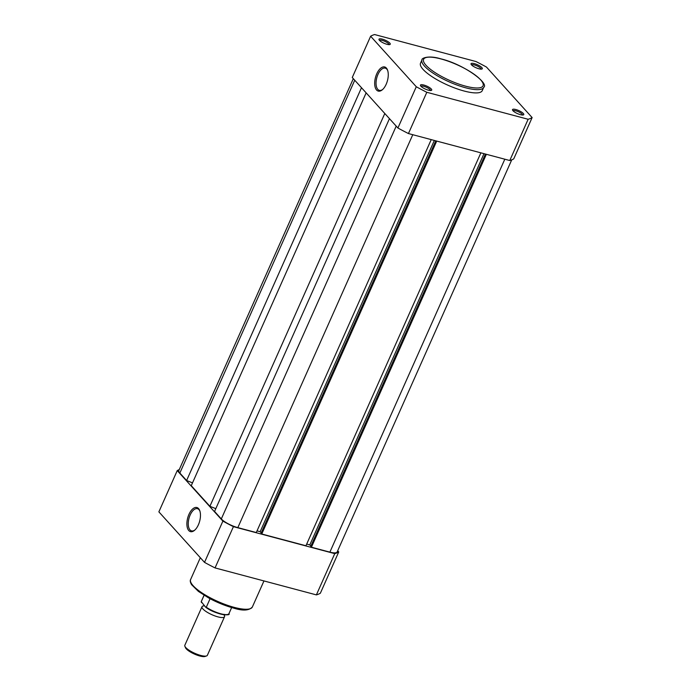 <?xml version="1.0" encoding="UTF-8"?>
<svg xmlns="http://www.w3.org/2000/svg" width="691" height="691" viewBox="0 0 691 691"><rect width="100%" height="100%" fill="white"/><g stroke="black" fill="none" stroke-linecap="round" stroke-linejoin="round"><path stroke-width="1.04" d="M353.317 78.67L178.831 470.554A13.57 3.61 24 0 0 179.85 473.05L186.605 480.521L361.497 87.714M192.513 482.879L186.605 480.521M366.152 92.87L191.26 485.678L209.9 506.304L384.792 113.497M215.808 508.654L209.9 506.304M389.456 118.653L214.564 511.452L221.319 518.932A13.57 3.61 24 0 0 237.825 527.63L256.283 532.545L431.227 139.625M257.035 530.869L260.153 531.699L434.345 140.454M261.224 532.882L260.153 531.699M435.779 140.834L261.068 533.227L261.768 534.005L436.712 141.085M480.876 152.841L305.94 545.76L261.768 534.005M483.994 153.67L309.801 544.914L306.683 544.076M310.872 546.097L309.801 544.914M485.428 154.05L310.717 546.443L311.416 547.22L486.36 154.3M504.819 159.206L329.883 552.135L311.416 547.22M329.883 552.135A13.57 3.61 24 0 0 337.148 551.979L511.729 159.863M224.143 615.137A12.334 3.282 -156 0 1 224.532 616.735A12.334 3.282 -156 0 1 214.996 615.949A12.334 3.282 -156 0 1 202.929 608.961A12.334 3.282 -156 0 1 202.005 606.698A12.334 3.282 -156 0 1 203.448 605.921M202.005 606.698L184.825 645.273A12.334 3.282 24 0 0 184.894 646.301A12.334 3.282 24 0 0 185.749 647.536A12.334 3.282 24 0 0 196.235 653.919A12.334 3.282 24 0 0 206.549 655.94A12.334 3.282 24 0 0 207.36 655.31L224.532 616.735M206.549 655.94L205.063 656.45A11.134 2.963 -156 0 1 195.752 654.627A11.134 2.963 -156 0 1 186.285 648.866A11.134 2.963 -156 0 1 185.516 647.752L184.894 646.301M205.633 607.156L206.289 607.234L205.633 607.156L201.262 601.671L201.53 602.612M204.104 595.297L201.262 601.671A15.107 4.025 24 0 1 201.357 601.334L204.061 595.262M231.658 607.553L228.954 613.625A15.107 4.025 24 0 1 220.317 613.643A15.107 4.025 24 0 1 206.289 607.234L210.081 598.717M428.42 90.176A6.167 1.641 -156 0 1 420.491 85.598A6.167 1.641 -156 0 1 423.756 85.019A6.167 1.641 -156 0 1 430.052 87.938A6.167 1.641 -156 0 1 431.322 90.426A6.167 1.641 -156 0 1 428.42 90.176M430.45 90.521A5.183 1.382 24 0 0 423.747 86.297A5.183 1.382 24 0 0 421 86.306M520.478 114.68A6.167 1.641 -156 0 1 512.549 110.102A6.167 1.641 -156 0 1 515.814 109.523A6.167 1.641 -156 0 1 522.102 112.434A6.167 1.641 -156 0 1 523.372 114.922A6.167 1.641 -156 0 1 520.478 114.68M522.508 115.017A5.183 1.382 24 0 0 515.806 110.802A5.183 1.382 24 0 0 513.059 110.81M479.001 68.798A6.167 1.641 -156 0 1 471.072 64.22A6.167 1.641 -156 0 1 474.346 63.641A6.167 1.641 -156 0 1 480.634 66.552A6.167 1.641 -156 0 1 481.903 69.04A6.167 1.641 -156 0 1 479.001 68.798M481.04 69.135A5.183 1.382 24 0 0 474.328 64.919A5.183 1.382 24 0 0 471.582 64.928M386.943 44.293A6.167 1.641 -156 0 1 379.022 39.715A6.167 1.641 -156 0 1 382.287 39.137A6.167 1.641 -156 0 1 388.575 42.047A6.167 1.641 -156 0 1 389.845 44.535A6.167 1.641 -156 0 1 386.943 44.293M388.981 44.63A5.183 1.382 24 0 0 382.27 40.415A5.183 1.382 24 0 0 379.523 40.423M376.759 73.816A12.473 6.193 104.9 0 1 387.53 70.05A12.473 6.193 104.9 0 1 386.191 84.242A12.473 6.193 104.9 0 1 382.27 89.83A12.473 6.193 104.9 0 1 375.334 87.774A12.473 6.193 104.9 0 1 376.759 73.816M387.703 70.542A11.488 5.709 -75.1 0 0 385.258 68.15A11.488 5.709 -75.1 0 0 377.96 74.447A11.488 5.709 -75.1 0 0 379.35 90.348A11.488 5.709 -75.1 0 0 382.659 89.484M464.153 91.031A33.79 9 24 0 0 482.249 90.651L483.7 87.394A33.79 9 -156 0 1 465.596 87.774A33.79 9 -156 0 1 434.449 74.041A33.79 9 -156 0 1 421.959 59.91L420.517 63.166A33.79 9 24 0 0 432.998 77.297A33.79 9 24 0 0 464.153 91.031M370.635 36.234L352.263 77.504L397.912 128.008A91.748 24.435 24 0 0 408.441 133.553L509.768 160.528A91.748 24.435 24 0 0 513.759 158.844L532.13 117.574L486.481 67.07A91.748 24.435 24 0 0 475.952 61.525L374.617 34.55A91.748 24.435 24 0 0 370.635 36.234L416.284 86.746A91.748 24.435 24 0 0 426.813 92.292L528.14 119.267A91.748 24.435 24 0 0 532.13 117.574M509.768 160.528L528.14 119.267M426.813 92.292L408.441 133.553M397.912 128.008L416.284 86.746M198.395 524.789A12.473 6.193 104.9 0 1 194.473 530.377A12.473 6.193 104.9 0 1 187.537 528.321A12.473 6.193 104.9 0 1 188.963 514.363A12.473 6.193 104.9 0 1 199.734 510.606A12.473 6.193 104.9 0 1 198.395 524.789M199.898 511.09A11.488 5.709 -75.1 0 0 197.462 508.697A11.488 5.709 -75.1 0 0 190.163 514.994A11.488 5.709 -75.1 0 0 191.545 530.895A11.488 5.709 -75.1 0 0 194.862 530.032M337.683 550.77L338.737 551.936L320.365 593.206A91.748 24.435 -156 0 1 316.383 594.891L215.048 567.916A91.748 24.435 -156 0 1 204.519 562.37L158.87 511.858L177.242 470.597A91.748 24.435 -156 0 1 179.271 469.578M338.737 551.936A91.748 24.435 -156 0 1 334.755 553.629L233.42 526.654A91.748 24.435 -156 0 1 222.891 521.109L177.242 470.597M233.42 526.654L215.048 567.916M316.383 594.891L334.755 553.629M204.519 562.37L222.891 521.109M354.733 80.242L179.85 473.05M396.211 126.125L221.319 518.932M412.769 134.71L237.825 527.63M227.633 614.498A14.615 3.896 -156 0 1 205.961 607.389M465.613 86.176A32.555 8.672 24 0 0 480.625 79.828A32.555 8.672 24 0 0 441.013 58.951A32.555 8.672 24 0 0 426.01 65.291A32.555 8.672 24 0 0 465.613 86.176M234.258 607.38A33.79 9 24 0 0 252.353 607C249.036 610.663 242.74 611.017 233.472 608.054C225.223 605.808 216.974 602.448 208.725 597.983L198.395 591.392L191.588 584.672C190.258 582.34 189.93 580.621 190.621 579.507A33.79 9 24 0 0 203.102 593.647A33.79 9 24 0 0 234.258 607.38M203.949 605.877L203.379 605.955L203.975 605.299M223.849 614.74L224.169 615.206L224.255 614.325M201.228 601.826L201.357 601.334M228.954 613.625C231.364 616.268 215.419 614.653 205.806 607.311M483.7 87.394C489.591 83.395 463.609 64.22 440.849 58.847C428.48 54.986 421.208 58.277 421.959 59.91M263.962 580.941L252.353 607M200.321 557.723L190.621 579.507"/></g></svg>
